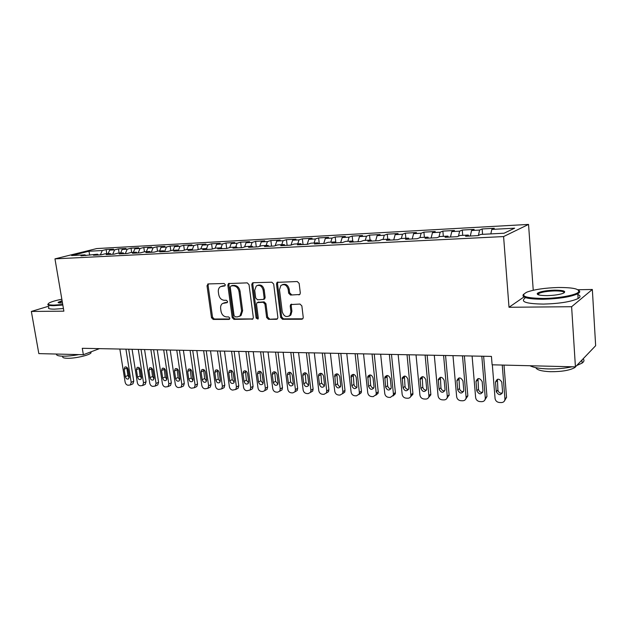 <?xml version="1.0" encoding="UTF-8"?>
<svg xmlns="http://www.w3.org/2000/svg" width="627" height="627" viewBox="0 0 627 627"><rect width="100%" height="100%" fill="white"/><g stroke="black" fill="none" stroke-linecap="round" stroke-linejoin="round"><path stroke-width="0.94" d="M225.312 284.736L224.082 283.498L208.25 283.921L207.02 285.747L211.479 317.677L213.188 319.433L228.965 319.402L229.843 318.148L228.62 316.909L226.559 316.917C223.62 316.58 221.762 314.691 221.01 311.243L220.641 308.57C220.406 306.352 221.01 304.667 222.46 303.515L227.186 302.614L227.585 301.501L226.363 300.262L224.294 300.294C221.347 299.988 219.489 298.107 218.729 294.635L218.353 291.947C218.118 289.572 218.792 287.817 220.398 286.672L224.866 285.896L225.312 284.736M298.867 294.894L299.863 294.447L300.302 292.974L299.15 283.388L297.261 281.531L277.056 282.362L276.499 283.968L280.684 317.45L282.526 319.292L301.806 319.253L302.896 318.72L303.233 317.372L301.861 305.905L299.972 304.048L290.662 304.581L290.23 306.039L290.928 311.682L289.886 315.452C286.374 317.67 283.827 316.431 282.228 311.744L279.485 289.674L280.904 285.45C284.376 283.694 286.813 285.034 288.208 289.478L288.663 293.193L290.528 295.043L299.816 294.502L290.528 295.043M523.921 296.986L509.006 307.269L571.612 306.721L575.421 366.866L492.117 364.804L491.435 356.402L82.286 348.298L83.36 354.71L99.481 348.636M509.006 307.269L503.591 236.567L54.964 258.865L96.746 248.566L528.545 224.419L503.591 236.567M48.734 306.195L31.35 311.447L63.876 311.164L54.964 258.865M31.35 311.447L38.827 353.612L83.36 354.71M249.037 284.674L247.242 282.871L228.479 283.553L227.836 285.214L232.217 317.607L233.965 319.394L252.869 319.018L253.332 317.536L249.037 284.674M253.034 282.722L271.828 282.213L273.678 284.039L277.871 317.458L277.455 318.884L276.499 319.3L277.455 318.884M276.499 319.3L268.458 319.315L266.64 317.497L264.931 304.095L263.113 302.277L257.023 302.661L256.514 304.205L258.308 318.069L257.987 319.096L256.122 318.077L251.772 284.603L252.375 282.957M106.802 253.723L106.143 249.562L102.272 250.526L88.948 251.247L71.603 255.542L85.045 254.844L80.961 255.871L97.514 254.201L93.462 255.236L101.072 254.844L105.109 253.81L110.227 253.551L106.198 254.586L113.957 254.186L117.97 253.151L123.182 252.877L119.185 253.919L127.101 253.52L131.074 252.469L136.388 252.195L132.422 253.245L140.495 252.838L144.445 251.78L149.861 251.498L145.934 252.556L154.164 252.14L158.075 251.074L163.608 250.792L159.713 251.858L168.107 251.427L171.978 250.361L177.621 250.071L173.765 251.137L182.339 250.698L186.172 249.624L191.925 249.327L188.116 250.408L196.862 249.961L200.656 248.88L206.526 248.574L202.756 249.656L211.691 249.201L215.437 248.112L221.433 247.806L217.702 248.895L226.825 248.433L230.524 247.336L236.653 247.022L232.97 248.12L242.288 247.641L245.933 246.544L252.195 246.215L248.566 247.32L258.081 246.834L261.678 245.729L268.066 245.4L264.5 246.513L274.226 246.011L277.761 244.898L284.29 244.561L280.778 245.682L290.716 245.173L294.196 244.052L300.866 243.707L297.417 244.828L307.583 244.311L310.992 243.182L317.818 242.829L314.433 243.966L324.817 243.433L328.164 242.296L335.147 241.936L331.824 243.072L342.452 242.531L345.728 241.387L352.868 241.019L349.623 242.171L360.494 241.614L363.691 240.462L370.996 240.086L367.83 241.238L378.951 240.674L382.07 239.514L389.547 239.13L386.459 240.29L397.847 239.71L400.888 238.542L408.53 238.142L405.536 239.318L417.198 238.722L420.145 237.547L427.975 237.139L425.067 238.323L437.011 237.711L439.856 236.528L447.882 236.113L445.068 237.296L457.31 236.677L460.061 235.486L468.275 235.062L465.571 236.254L478.111 235.611L480.752 234.42L504.108 233.213L514.649 228.173L491.819 229.411L490.823 233.895M106.143 249.562L113.511 249.154L109.662 250.126L114.631 249.859L112.719 254.248M119.13 253.089L118.464 248.88L114.631 249.859M118.464 248.88L125.972 248.472L122.155 249.452L127.218 249.178L125.314 253.606M131.678 252.438L131.027 248.198L127.218 249.178M131.027 248.198L138.677 247.775L134.883 248.762L140.04 248.48L138.159 252.955M144.469 251.78L143.818 247.493L140.04 248.48M143.818 247.493L151.616 247.069L147.854 248.057L153.113 247.775L151.248 252.289M157.518 251.231L156.86 246.779L153.113 247.775M156.86 246.779L164.799 246.34L161.076 247.336L166.437 247.046L164.587 251.607M170.826 250.675L170.144 246.05L166.437 247.046M170.144 246.05L178.248 245.604L174.557 246.607L180.02 246.309L178.248 250.753M184.385 250.126L183.695 245.306L180.02 246.309M183.695 245.306L191.948 244.859L188.296 245.862L193.868 245.565L192.254 249.695M198.218 249.577L197.513 244.554L193.868 245.565M197.513 244.554L205.93 244.091L202.317 245.102L207.999 244.796L206.549 248.598M212.318 249.021L211.597 243.778L207.999 244.796M211.597 243.778L220.187 243.307L216.613 244.326L222.413 244.013L220.986 247.83M226.7 248.441L225.971 242.994L222.413 244.013M225.971 242.994L234.725 242.516L231.198 243.535L237.116 243.213L235.705 247.069M241.348 247.689L240.627 242.187L237.116 243.213M240.627 242.187L249.57 241.701L246.09 242.727L252.125 242.406L250.737 246.293M256.302 246.928L255.589 241.371L252.125 242.406M255.589 241.371L264.712 240.87L261.279 241.904L267.447 241.575L266.075 245.502M271.562 246.152L270.856 240.533L267.447 241.575M270.856 240.533L280.167 240.023L276.789 241.066L283.09 240.721L281.735 244.695M287.135 245.353L286.445 239.679L283.09 240.721M286.445 239.679L295.952 239.161L292.629 240.204L299.055 239.859L297.731 243.864M303.037 244.546L302.355 238.809L299.055 239.859M302.355 238.809L312.074 238.276L308.805 239.326L315.373 238.973L314.072 243.025M319.284 243.715L318.61 237.915L315.373 238.973M318.61 237.915L328.532 237.374L325.335 238.432L332.044 238.072L330.766 242.163M335.868 242.868L335.218 237.006L332.044 238.072M335.218 237.006L345.352 236.45L342.217 237.515L349.074 237.147L347.828 241.277M352.719 241.027L352.186 236.081L349.074 237.147M352.186 236.081L362.539 235.509L359.475 236.583L366.481 236.199L365.267 240.384M370.048 240.133L369.522 235.125L366.481 236.199M369.522 235.125L380.111 234.545L377.117 235.627L384.28 235.235L383.089 239.459M387.76 239.216L387.251 234.153L384.28 235.235M387.251 234.153L398.074 233.565L395.159 234.647L402.487 234.247L401.327 238.519M405.865 238.284L405.371 233.166L402.487 234.247M405.371 233.166L416.446 232.554L413.608 233.652L421.109 233.244L419.965 237.617M424.393 237.327L423.907 232.147L421.109 233.244M423.907 232.147L435.232 231.528L432.481 232.625L440.154 232.209L438.986 236.888M443.336 236.348L442.874 231.112L440.154 232.209M442.874 231.112L454.457 230.477L451.801 231.575L459.654 231.151L458.455 236.183M462.726 235.344L462.271 230.046L459.654 231.151M462.271 230.046L474.137 229.396L471.575 230.509L479.616 230.07L478.377 235.493M482.571 234.326L482.139 228.957L479.616 230.07M482.139 228.957L494.28 228.291L491.819 229.411M468.275 235.062L468.808 236.089M447.882 236.113L448.43 237.131M471.575 230.509L470.297 236.011M427.975 237.139L428.547 238.142M451.801 231.575L450.476 237.022M408.53 238.142L409.125 239.13M432.481 232.625L431.11 238.009M389.547 239.13L390.151 240.102M413.608 233.652L412.19 238.973M370.996 240.086L371.615 241.042M395.159 234.647L393.701 239.922M352.868 241.019L353.503 241.967M377.117 235.627L375.62 240.839M335.147 241.936L335.798 242.876M359.475 236.583L357.946 241.74M317.818 242.829L318.485 243.754M342.217 237.515L340.657 242.625M300.866 243.707L301.548 244.616M325.335 238.432L323.736 243.488M284.29 244.561L284.979 245.463M308.805 239.326L307.183 244.334M268.066 245.4L268.771 246.293M292.629 240.204L290.999 245.079M252.195 246.215L252.908 247.101M276.789 241.066L275.198 245.706M236.653 247.022L237.374 247.892M261.279 241.904L259.719 246.333M221.433 247.806L222.17 248.668M246.09 242.727L244.561 246.96M206.526 248.574L207.271 249.428M231.198 243.535L229.709 247.579M191.925 249.327L192.677 250.173M216.613 244.326L215.155 248.198M177.621 250.071L178.381 250.902M202.317 245.102L200.859 248.864M163.608 250.792L164.368 251.615M188.296 245.862L186.83 249.593M149.861 251.498L150.637 252.32M174.557 246.607L173.068 250.306M136.388 252.195L137.172 253.002M161.076 247.336L159.579 250.996M123.182 252.877L123.966 253.676M147.854 248.057L146.342 251.686M110.227 253.551L111.018 254.335M134.883 248.762L133.355 252.352M97.514 254.201L98.314 254.985M122.155 249.452L120.619 253.01M85.045 254.844L85.852 255.62M109.662 250.126L108.118 253.653M575.421 366.866L595.65 345.704L592.343 289.478L577.945 289.737M571.612 306.721L592.343 289.478M533.24 290.262L528.545 224.419M88.948 251.247L89.724 255.165M102.272 250.526L100.351 254.883M225.101 285.661L221.723 286.147M223.87 302.888L227.405 302.379M208.509 283.913L208.093 285.379L212.537 317.262L214.246 319.018L229.694 318.978M229.325 283.357L228.894 284.838L233.252 317.184L235 318.963L252.963 318.924M231.12 285.857L230.234 287.158L234.067 315.632L235.297 316.878L237.492 316.87L240.008 315.945L241.607 311.086L239.005 291.508C238.236 287.981 236.34 286.084 233.33 285.802L231.057 285.865M239.467 316.337L241.034 315.522L242.633 310.671L241.607 311.086M232.17 285.481L234.38 285.426C237.39 285.708 239.271 287.605 240.039 291.124L242.633 310.671M277.479 318.869L268.458 319.315M257.791 302.355L264.124 301.869L265.942 303.687L267.651 317.058L269.461 318.884M253.253 282.714L252.799 284.227L257.141 317.646L258.159 318.884M263.144 290.121C261.874 285.912 259.586 284.525 256.278 285.967L254.711 290.301L255.698 297.974L257.509 299.784L263.614 299.385L264.132 297.833L263.144 290.121L264.163 289.729C263.058 285.787 260.895 284.321 257.689 285.332M263.834 299.298L264.625 298.985L265.143 297.433L264.132 297.833M264.163 289.729L265.143 297.433M282.503 284.634C285.841 283.576 288.067 285.058 289.196 289.086L289.65 292.793L291.516 294.643M289.11 316.118L290.865 315.02L291.908 311.251L290.928 311.682M291.657 304.142L291.218 305.615L291.908 311.251M277.988 282.048L277.502 283.584L281.672 317.011L283.514 318.853L302.817 318.806M125.933 349.161L131.192 382.345L130.369 384.962L128.033 385.237C126.529 384.986 125.565 383.936 125.118 382.078L119.835 349.043M128.7 349.215L133.755 381.224L132.924 383.834L132.258 384.132M126.74 367.226L127.908 375.518L129.225 377.681M129.217 376.772L128.049 369.389C127.422 367.344 126.364 366.576 124.875 367.093L124.154 369.256L125.329 376.615C125.972 378.692 127.046 379.453 128.535 378.896L129.217 376.772M138.293 349.404L143.512 382.885L142.697 385.503L140.276 385.809C138.747 385.55 137.768 384.492 137.329 382.619L132.085 349.286M141.036 349.458L146.052 381.757L145.237 384.367L144.508 384.688M138.975 367.594L140.119 375.996L141.522 378.222M141.522 377.266L140.362 369.82C139.711 367.728 138.63 366.96 137.109 367.516L136.396 369.679L137.564 377.109C138.222 379.225 139.319 379.986 140.848 379.39L141.522 377.266M150.872 349.654L156.052 383.442L155.253 386.052L152.745 386.389C151.193 386.13 150.198 385.056 149.751 383.168L144.555 349.529M153.599 349.709L158.576 382.298L157.769 384.9L156.977 385.26M151.428 367.971L152.557 376.482L154.038 378.771M154.054 377.775L152.902 370.251C152.236 368.12 151.123 367.359 149.571 367.955L148.865 370.118L150.018 377.611C150.699 379.766 151.82 380.526 153.388 379.884L154.054 377.775M61.838 299.22C55.999 300.404 51.884 301.595 49.502 302.786C46.86 304.322 48.397 305.09 54.102 305.09L62.731 304.471M62.825 305.028L53.844 305.678C48.828 305.694 46.954 305.098 48.216 303.891M62.473 302.927L61.085 302.982C58.907 302.998 57.919 302.77 58.139 302.292L62.089 300.686M62.183 301.234L58.664 302.817M78.837 354.6C72.583 355.736 67.152 356.261 62.543 356.183C58.154 356.026 56.14 355.313 56.516 354.051M91.072 351.81L90.946 352.977C89.042 355.36 74.55 358.605 67.089 358.276C63.382 358.127 62.026 357.453 63.014 356.261M63.429 308.523L54.439 309.158C49.314 309.158 47.472 308.515 48.914 307.23M543.335 298.46C558.273 298.334 575.602 295.215 578.4 292.19C580.171 289.023 573.446 287.464 558.234 287.503C544.871 287.926 534.455 289.455 526.986 292.08C519.477 295.991 524.924 298.115 543.335 298.46M578.705 290.34C579.928 291.085 580.061 291.916 579.129 292.833L577.804 293.742C570.672 296.932 559.127 298.773 543.186 299.259C527.487 299.126 520.951 297.457 523.576 294.235M547.191 295.623C539.706 295.591 536.446 294.815 537.402 293.295C540.145 291.539 545.89 290.489 554.636 290.152C564.034 290.254 566.824 291.328 563.022 293.365C559.182 294.682 553.907 295.435 547.191 295.623M564.253 292.77C564.151 291.508 560.899 290.889 554.503 290.92C547.183 291.171 541.916 292.025 538.695 293.499L537.88 294.627M583.134 358.801C584.521 360.164 584.176 361.599 582.099 363.096L576.675 365.557M572.098 366.779C564.668 368.378 556.643 369.091 548.014 368.919C539.541 368.637 533.522 367.579 529.956 365.745M576.197 366.058L574.951 367.485C569.959 370.345 561.816 371.748 550.506 371.701C541.681 371.309 536.79 369.969 535.85 367.673M577.851 294.518C580.657 295.654 580.743 297.002 578.102 298.546C570.978 301.791 559.449 303.633 543.523 304.087C526.476 303.813 520.269 301.853 524.901 298.209M537.692 294.533L538.75 294.353M163.694 349.905L168.828 384.006L168.044 386.608L165.45 386.977C163.866 386.718 162.855 385.629 162.417 383.724L157.252 349.78M166.39 349.96L171.328 382.846L170.536 385.44L169.682 385.84M164.117 368.355L165.214 376.984L166.79 379.327M166.813 378.285L165.669 370.698C164.987 368.519 163.851 367.751 162.252 368.402L161.554 370.557L162.706 378.12C163.412 380.323 164.556 381.083 166.163 380.393L166.813 378.285M176.759 350.164L181.846 384.586L181.078 387.165L178.381 387.58C176.775 387.314 175.748 386.216 175.309 384.296L170.191 350.038M179.432 350.219L184.314 383.41L183.546 385.989L182.614 386.428M177.041 368.747L178.115 377.485L179.777 379.891M179.816 378.81L178.679 371.153C177.974 368.927 176.806 368.159 175.176 368.856L174.494 371.004L175.631 378.637C176.352 380.895 177.535 381.647 179.173 380.902L179.816 378.81M190.067 350.43L195.107 385.174L194.362 387.729L191.564 388.191C189.926 387.925 188.884 386.82 188.445 384.876L183.382 350.297M192.716 350.485L197.552 383.983L196.807 386.538L195.789 387.031M190.208 369.154L191.259 378.003L193.006 380.464M193.061 379.335L191.94 371.607C191.211 369.334 190.005 368.574 188.335 369.327L187.669 371.466L188.798 379.17C189.542 381.475 190.757 382.227 192.442 381.42L193.061 379.335M203.626 350.697L208.619 385.77L207.898 388.301L204.998 388.818C203.328 388.544 202.27 387.431 201.823 385.464L196.815 350.564M206.252 350.752L211.04 384.57L210.319 387.094L209.214 387.651M203.626 369.569L204.653 378.528L206.487 381.044M206.557 379.884L205.444 372.077C204.692 369.75 203.454 368.989 201.745 369.812L201.095 371.929L202.207 379.703C202.991 382.07 204.237 382.815 205.962 381.945L206.557 379.884M217.459 350.971L222.389 386.373L221.699 388.881L218.682 389.453C216.981 389.179 215.907 388.05 215.469 386.067L210.507 350.838M220.046 351.026L224.779 385.166L224.098 387.658L222.891 388.278M217.303 369.993L218.298 379.069L220.234 381.631M220.312 380.432L219.215 372.556C218.431 370.165 217.161 369.421 215.406 370.306L214.779 372.407L215.884 380.252C216.691 382.674 217.984 383.418 219.74 382.47L220.312 380.432M231.559 351.253L236.426 387L235.776 389.461L232.633 390.096C230.901 389.822 229.811 388.685 229.372 386.687L224.474 351.112M234.114 351.3L238.793 385.77L238.142 388.223L236.826 388.912M231.238 370.432L232.209 379.617L234.247 382.227M234.341 380.997L233.252 373.049C232.437 370.596 231.128 369.852 229.325 370.816L228.73 372.893L229.819 380.816C230.665 383.301 231.99 384.03 233.793 383.003L234.341 380.997M245.933 351.535L250.737 387.627L250.134 390.041L246.858 390.762C245.094 390.48 243.989 389.328 243.55 387.314L238.707 351.394M248.457 351.59L253.073 386.389L252.469 388.795L251.027 389.563M245.447 370.878L246.387 380.174L248.527 382.831M248.637 381.569L247.571 373.543C246.709 371.019 245.361 370.291 243.519 371.341L242.955 373.386L244.036 381.388C244.922 383.943 246.286 384.657 248.127 383.536L248.637 381.569M260.597 351.825L265.339 388.278L264.774 390.629L262.831 391.499L261.365 391.436C259.57 391.146 258.442 389.986 258.003 387.948L253.23 351.684M263.089 351.88L267.643 387.016L267.078 389.359L265.503 390.229M259.939 371.333L260.848 380.738L263.097 383.45M263.222 382.156L262.164 374.053C261.263 371.458 259.876 370.737 257.987 371.889L257.462 373.888L258.52 381.968C259.453 384.594 260.863 385.299 262.744 384.077L263.222 382.156M275.559 352.123L280.23 388.936L279.713 391.209L277.659 392.188L276.162 392.118C274.328 391.836 273.184 390.66 272.745 388.607L268.035 351.974M278.012 352.17L282.495 387.658L281.985 389.931L280.261 390.903M274.712 371.803L275.59 381.318L277.957 384.077M278.098 382.752L277.056 374.57C276.107 371.897 274.673 371.192 272.745 372.454L272.259 374.397L273.301 382.564C274.281 385.268 275.739 385.958 277.659 384.617L278.098 382.752M290.818 352.429L295.419 389.602L294.956 391.797L292.778 392.894L291.257 392.823C289.384 392.533 288.224 391.342 287.785 389.265L283.145 352.272M293.232 352.476L297.653 388.317L297.19 390.503L295.309 391.593M289.784 372.289L290.638 381.906L293.123 384.712M293.271 383.363L292.245 375.095C291.241 372.344 289.76 371.654 287.793 373.041L287.354 374.922L288.381 383.168C289.415 385.958 290.92 386.624 292.88 385.158L293.271 383.363M306.399 352.735L310.914 390.292L310.522 392.377L308.21 393.607L306.65 393.537C304.746 393.239 303.57 392.047 303.131 389.947L298.57 352.578M308.774 352.782L313.108 388.991L312.716 391.068L310.561 392.298M305.169 372.783L305.984 382.509L308.594 385.354M308.758 383.983L307.747 375.636C306.681 372.791 305.153 372.132 303.147 373.653L302.755 375.463L303.766 383.787C304.871 386.663 306.415 387.306 308.413 385.699L308.758 383.983M322.294 353.048L326.738 390.989L326.401 392.957L323.955 394.344L322.372 394.265C320.421 393.968 319.229 392.761 318.782 390.637L314.307 352.891M324.629 353.095L328.893 389.673L328.556 391.632L326.369 393.011M320.859 373.292L321.643 383.128L324.386 386.005M324.559 384.617L323.571 376.184C322.435 373.245 320.852 372.61 318.806 374.288L318.469 376.004L319.464 384.414C320.64 387.392 322.247 388.003 324.269 386.24L324.559 384.617M338.533 353.369L342.883 391.703L342.616 393.537L340.03 395.088L338.408 395.01C336.425 394.712 335.21 393.49 334.771 391.342L330.374 353.213M340.822 353.416L344.999 390.37L344.725 392.188L342.507 393.74M336.879 373.817L337.632 383.755C337.977 385.448 338.933 386.42 340.508 386.671M340.696 385.268L339.724 376.741C338.509 373.7 336.864 373.104 334.802 374.954L335.492 385.056C336.754 388.137 338.408 388.716 340.453 386.781L340.696 385.268M355.109 353.699L359.373 392.431L359.169 394.101L356.442 395.849L354.788 395.778C352.758 395.465 351.528 394.234 351.089 392.071L346.778 353.534M357.351 353.746L361.442 391.083L361.23 392.745L358.989 394.477M351.12 375.651L351.857 385.715C353.213 388.905 354.921 389.438 356.982 387.314L356.214 377.321C354.906 374.162 353.213 373.606 351.12 375.651L353.22 374.366L353.949 384.398C354.31 386.154 355.321 387.141 356.967 387.345M372.046 354.036L376.216 393.176L376.067 394.657L373.206 396.632L371.513 396.554C369.444 396.24 368.19 394.986 367.751 392.808L363.535 353.863M374.233 354.075L378.238 391.804L378.089 393.286L375.824 395.222M369.922 374.907L370.612 385.049C370.996 386.875 372.054 387.87 373.778 388.035M373.99 386.608L373.057 377.901C371.646 374.632 369.891 374.123 367.798 376.372L368.566 386.389C370.032 389.696 371.795 390.174 373.857 387.839L373.99 386.608M389.351 354.38L393.419 393.936L393.325 395.214L390.323 397.424L388.599 397.346C386.483 397.032 385.205 395.762 384.766 393.56L380.652 354.208M391.483 354.42L395.386 392.549L395.3 393.819L393.019 395.982M386.977 375.471L387.635 385.715C388.035 387.619 389.148 388.622 390.958 388.732M391.177 387.298L390.268 378.496C388.732 375.111 386.922 374.656 384.829 377.133L385.636 387.071C387.22 390.496 389.038 390.927 391.091 388.364L391.177 387.298M407.033 354.725L410.951 395.755C410.536 397.385 409.494 398.216 407.816 398.239L406.045 398.153C403.89 397.832 402.589 396.562 402.158 394.328L398.145 354.553M409.11 354.772L412.911 393.309L412.872 394.344L410.591 396.75M404.391 376.059L405.018 386.397C405.45 388.379 406.609 389.391 408.514 389.438M408.733 388.003L407.848 379.108C406.178 375.589 404.313 375.197 402.244 377.932L403.075 387.776C404.791 391.326 406.664 391.695 408.694 388.873L408.733 388.003M425.106 355.086L428.946 396.295C428.602 398.098 427.52 399.023 425.686 399.07L423.883 398.984C421.681 398.662 420.356 397.369 419.925 395.112L416.022 354.906M427.128 355.125L430.82 394.085L430.812 394.869L428.554 397.534M422.19 376.655L422.786 387.094C423.241 389.155 424.463 390.174 426.454 390.159M426.681 388.724L425.819 379.735C423.993 376.082 422.073 375.761 420.051 378.763L420.897 388.489C422.77 392.165 424.691 392.463 426.673 389.391L426.681 388.724M443.587 355.454L447.325 396.828C447.075 398.819 445.954 399.846 443.955 399.916L442.113 399.83C439.856 399.501 438.516 398.192 438.085 395.911L434.292 355.266M445.546 355.493L449.12 394.877L446.918 398.325M440.381 377.282L440.946 387.807C441.432 389.947 442.709 390.974 444.794 390.887M445.021 389.461L444.19 380.37C442.2 376.592 440.217 376.341 438.265 379.625L439.112 389.218C441.149 393.027 443.124 393.254 445.029 389.9L445.021 389.461M462.483 355.822L466.104 397.369C465.971 399.548 464.811 400.684 462.632 400.786L460.751 400.7C458.447 400.363 457.083 399.038 456.652 396.734L452.976 355.634M464.372 355.862L467.844 395.903L465.696 399.125M458.972 377.916L459.513 388.536C460.022 390.762 461.37 391.789 463.557 391.624M463.776 390.213L462.977 381.028C460.79 377.109 458.768 376.945 456.903 380.526L457.734 389.97C459.959 393.905 461.974 394.046 463.792 390.409L463.776 390.213M481.81 356.207L485.29 398.004C485.243 400.324 484.06 401.546 481.74 401.672L479.804 401.586C477.453 401.241 476.065 399.908 475.634 397.573L472.092 356.018M483.636 356.246L486.967 396.515L484.906 399.94M477.978 378.583L478.487 389.289C479.044 391.601 480.454 392.627 482.743 392.369M482.962 390.982L482.179 381.639C479.765 377.65 477.703 377.579 475.987 381.451L476.779 390.731C479.169 394.775 481.23 394.861 482.962 390.982M502.258 365.055L504.931 398.866C504.876 401.217 503.653 402.456 501.279 402.581L499.304 402.487C497.015 402.181 495.604 400.912 495.079 398.678L492.328 364.812M504.006 365.102L506.545 397.361L504.57 400.763M497.415 379.264L497.932 390.276C498.63 392.549 500.103 393.505 502.376 393.129M502.588 391.773L501.796 382.055C499.186 378.261 497.093 378.293 495.502 382.156L496.286 391.742C498.833 395.621 500.934 395.629 502.588 391.773M223.416 285.708L222.358 286.077M227.24 302.567L226.7 302.77M225.689 302.402L224.638 302.802M229.545 319.167L228.965 319.402M214.246 319.018L213.188 319.433M212.537 317.262L211.479 317.677M208.093 285.379L207.02 285.747M224.921 285.849L224.427 286.03M252.916 318.971L252.015 319.355M235 318.963L233.965 319.394M233.252 317.184L232.217 317.607M228.894 284.838L227.836 285.214M240.039 291.124L239.005 291.508M234.38 285.426L233.33 285.802M267.651 317.058L266.64 317.497M265.942 303.687L264.931 304.095M264.124 301.869L263.113 302.277M258.857 301.948L257.838 302.347M257.141 317.646L256.122 318.077M252.799 284.227L251.772 284.603M289.65 292.793L288.663 293.193M289.196 289.086L288.208 289.478M291.218 305.615L290.23 306.039M302.77 318.806L301.806 319.253M283.514 318.853L282.526 319.292M281.672 317.011L280.684 317.45M277.502 283.584L276.499 283.968M131.192 382.345L133.755 381.224M127.908 375.518L125.329 376.615M126.74 368.182L124.154 369.256M143.512 382.885L146.052 381.757M140.119 375.996L137.564 377.109M138.959 368.59L136.396 369.679M156.052 383.442L158.576 382.298M152.557 376.482L150.018 377.611M151.405 369.013L148.865 370.118M168.828 384.006L171.328 382.846M165.214 376.984L162.706 378.12M164.078 369.444L161.554 370.557M181.846 384.586L184.314 383.41M178.115 377.485L175.631 378.637M176.986 369.883L174.494 371.004M195.107 385.174L197.552 383.983M191.259 378.003L188.798 379.17M190.146 370.33L187.669 371.466M208.619 385.77L211.04 384.57M204.653 378.528L202.207 379.703M203.54 370.784L201.095 371.929M222.389 386.373L224.779 385.166M218.298 379.069L215.884 380.252M217.201 371.247L214.779 372.407M236.426 387L238.793 385.77M232.209 379.617L229.819 380.816M231.128 371.717L228.73 372.893M250.737 387.627L253.073 386.389M246.387 380.174L244.036 381.388M245.322 372.195L242.955 373.386M265.339 388.278L267.643 387.016M260.848 380.738L258.52 381.968M259.79 372.689L257.462 373.888M280.23 388.936L282.495 387.658M275.59 381.318L273.301 382.564M274.555 373.183L272.259 374.397M295.419 389.602L297.653 388.317M290.638 381.906L288.381 383.168M289.611 373.7L287.354 374.922M310.914 390.292L313.108 388.991M305.984 382.509L303.766 383.787M304.973 374.217L302.755 375.463M326.738 390.989L328.893 389.673M321.643 383.128L319.464 384.414M320.656 374.75L318.469 376.004M342.883 391.703L344.999 390.37M337.632 383.755L335.492 385.056M336.66 375.291L334.52 376.561M359.373 392.431L361.442 391.083M353.949 384.398L351.857 385.715M353.001 375.839L350.901 377.133M376.216 393.176L378.238 391.804M370.612 385.049L368.566 386.389M369.687 376.412L367.634 377.713M393.419 393.936L395.386 392.549M387.635 385.715L385.636 387.071M386.726 376.984L384.719 378.308M410.991 394.712L412.911 393.309M405.018 386.397L403.075 387.776M404.133 377.579L402.181 378.912M428.954 395.512L430.82 394.085M422.786 387.094L420.897 388.489M421.924 378.175L420.027 379.531M447.317 396.319L449.12 394.877M440.946 387.807L439.112 389.218M440.115 378.794L438.265 380.166M466.088 397.15L467.836 395.692M459.513 388.536L457.734 389.97M458.705 379.421L456.918 380.816M485.29 398.004L486.967 396.515M478.487 389.289L476.779 390.731M477.711 380.064L475.995 381.475M504.931 398.866L506.545 397.361M497.909 390.049L496.255 391.514M497.156 380.73L495.502 382.156M208.133 283.929L207.686 284.078M229.012 283.365L228.479 283.553M241.034 315.522L240.008 315.945M264.625 298.985L263.614 299.385M290.865 315.02L289.886 315.452M291.641 304.158L290.662 304.581M277.886 282.048L277.056 282.362M130.369 384.962L132.924 383.834M125.369 366.889L124.875 367.093M142.697 385.503L145.237 384.367M137.65 367.289L137.109 367.516M155.253 386.052L157.769 384.9M150.151 367.704L149.571 367.955M58.703 302.692L58.139 302.292M90.766 351.919L90.946 352.977M58.907 302.48L58.977 302.88M578.4 292.19L579.129 292.833M538.107 293.914L537.402 293.295M582.099 363.096L581.911 360.078M574.912 366.85L574.951 367.485M538.695 293.499L538.797 294.949M578.102 298.546L577.804 293.742M168.044 386.608L170.536 385.44M162.887 368.12L162.252 368.402M181.078 387.165L183.546 385.989M175.866 368.543L175.176 368.856M194.362 387.729L196.807 386.538M189.095 368.982L188.335 369.327M207.898 388.301L210.319 387.094M202.576 369.421L201.745 369.812M221.699 388.881L224.098 387.658M216.315 369.875L215.406 370.306M235.776 389.461L238.142 388.223M230.328 370.33L229.325 370.816M250.134 390.041L252.469 388.795M244.616 370.8L243.519 371.341M264.774 390.629L267.078 389.359M259.194 371.27L257.987 371.889M279.713 391.209L281.985 389.931M274.07 371.756L272.745 372.454M294.956 391.797L297.19 390.503M289.251 372.258L287.793 373.041M310.522 392.377L312.716 391.068M304.746 372.759L303.147 373.653M326.401 392.957L328.556 391.632M320.569 373.277L318.806 374.288M342.616 393.537L344.725 392.188M336.73 373.81L334.802 374.954M359.169 394.101L361.23 392.745M376.067 394.657L378.089 393.286M369.852 375.071L367.798 376.372M393.325 395.214L395.3 393.819M386.835 375.816L384.829 377.133M410.951 395.755L412.872 394.344M404.203 376.6L402.244 377.932M428.946 396.295L430.812 394.869M421.947 377.407L420.051 378.763M447.325 396.828L449.136 395.386M440.107 378.253L438.265 379.625M466.104 397.369L467.844 395.903M458.69 379.131L456.903 380.526M477.711 380.04L475.987 381.451M497.932 390.276L496.286 391.742"/></g></svg>

